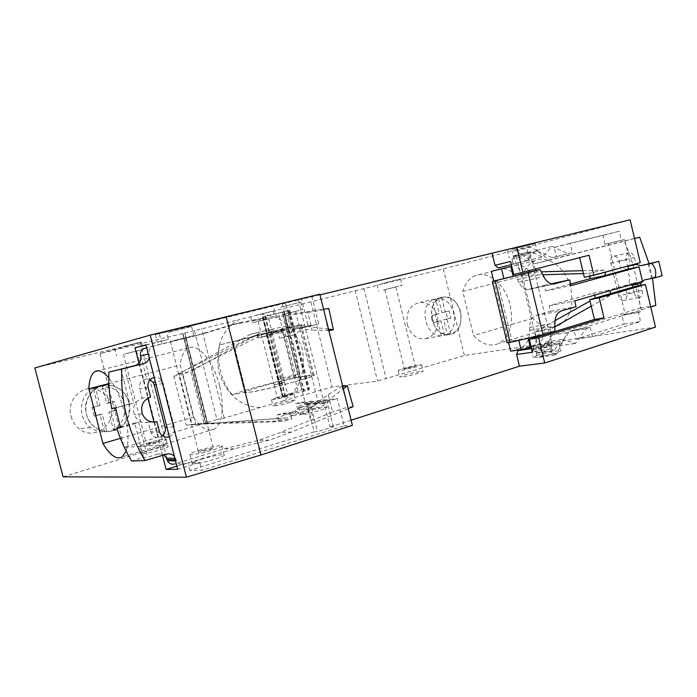<?xml version="1.0" encoding="UTF-8"?>
<svg xmlns="http://www.w3.org/2000/svg" width="697" height="697" viewBox="0 0 697 697"><rect width="100%" height="100%" fill="white"/><g stroke="black" fill="none" stroke-linecap="round" stroke-linejoin="round"><path stroke-width="0.52" stroke-dasharray="3.48 2.61" d="M219.616 385.859C213.665 361.194 197.756 342.593 188.364 348.012C183.86 350.425 181.133 356.106 180.174 365.028L193.4 417.102C201.006 428.333 208.115 432.306 214.711 429.03C222.744 422.356 224.382 407.963 219.616 385.859M108.898 383.585L180.174 365.028M126.122 451.081C129.076 441.82 128.544 428.882 124.528 412.267C120.59 397.56 115.345 386.086 108.793 377.835M522.419 275.951L532.63 318.363C541.072 326.806 549.785 329.15 558.767 325.386C570.007 318.564 574.014 306.21 570.791 288.305C566.408 268.441 548.434 254.814 535.453 260.521C529.25 263.118 524.902 268.258 522.419 275.951L462.799 291.468L473.524 335.562C481.897 344.475 490.427 347.071 499.13 343.351C509.969 336.512 513.663 323.774 510.195 305.138C505.56 284.446 487.761 270 475.206 275.707C469.22 278.295 465.082 283.548 462.799 291.468M284.054 329.219L219.764 344.884L287.896 327.59L300.32 324.846L284.054 329.219M219.764 344.884C217.995 353.64 218.205 362.431 220.4 371.248C222.657 380.057 226.656 387.933 232.38 394.894C236.091 393.143 243.863 390.581 255.703 387.201L299.998 376.023L296.164 377.783C305.521 375.779 311.089 374.89 312.857 375.117C314.147 375.639 308.867 377.635 297.018 381.102C277.458 386.783 248.332 393.221 245.893 392.455L233.251 341.574M261.175 314.277C280.891 315.514 294.639 327.302 302.42 349.641C305.931 373.357 299.422 390.468 282.895 400.975L260.643 407.405C240.883 406.952 226.934 395.129 218.78 371.937C215.085 347.054 221.69 329.672 238.609 319.784L443.327 268.885L630.114 219.799M63.079 476.844L166.505 444.799L124.153 447.361L216.95 419.498L194.463 330.631L238.609 319.784M34.85 367.946L140.385 342.454L100.072 353.553L184.827 332.974L207.479 422.304M184.827 332.974L194.463 330.631M314.216 431.861L317.527 431.635L311.463 407.336L320.42 401.638L326.658 399.799L337.27 398.597L344.074 425.954L201.799 470.283L189.845 470.405L314.216 431.861L308.179 407.675L305.695 409.252L299.048 407.64L292.853 415.412L282.886 413.243L277.258 414.907L278.547 420.073L272.231 421.964L192.023 424.412L179.146 373.74L250.24 334.403L256.644 332.783L257.951 337.984L263.649 336.52L271.333 329.463L280.403 333.061L285.448 328.209L288.358 328.304L282.268 303.944L155.274 334.621L319.827 294.186M282.268 303.944L301.601 299.17L308.353 326.292L318.703 323.922L312.334 325.551L298.769 325.09L293.655 330.029L284.446 326.344L276.657 333.541L270.872 335.022L269.539 329.716L263.039 331.354L190.83 371.457L203.968 423.262L285.465 420.805L291.869 418.88L290.553 413.609L296.269 411.91L306.384 414.131L312.657 406.203L319.4 407.85L330.97 400.461L337.27 398.597M319.993 294.866L301.601 299.17M256.304 315.271L273.18 310.984L256.304 315.271M381.799 283.627L400.54 278.844L381.799 283.627M511.781 249.456L535.252 243.436L511.781 249.456M168.657 332.364L191.597 326.518L168.657 332.364M280.603 307.281L300.738 302.149L280.603 307.281M122.942 346.627L141.334 341.957L122.942 346.627M269.155 318.642L252.175 322.911L269.155 318.642M260.844 320.777L268.737 318.79L260.844 320.777M383.394 290.1L402.143 285.387L383.394 290.1M387.096 289.159L395.861 286.955L387.096 289.159M513.584 256.966L537.073 251.042L513.584 256.966M518.429 255.729L529.929 252.828L518.429 255.729M170.939 341.373L193.897 335.597L170.939 341.373M174.599 340.415L185.332 337.723L174.599 340.415M282.451 314.669L302.594 309.599L282.451 314.669M286.092 313.728L295.502 311.359L286.092 313.728M124.824 353.98L143.225 349.354L124.824 353.98M127.429 353.301L136.438 351.035L127.429 353.301M285.395 396.436L277.441 398.144L287.922 395.408L285.395 396.436M282.102 383.289L274.156 385.049L282.102 383.289M269.417 332.626L261.497 334.569L269.417 332.626M276.927 397.499C285.439 395.129 291.093 393.918 293.907 393.857L288.532 396.035C279.985 398.423 274.296 399.651 271.455 399.721L276.927 397.499M402.718 368.661C412.093 366.056 418.392 364.74 421.598 364.723L417.137 366.587C407.719 369.21 401.394 370.534 398.161 370.569L402.718 368.661M406.508 368.112L415.334 366.273L404.399 369.001L406.508 368.112M535.505 347.908C543.251 345.433 558.863 342.34 559.212 343.22L555.213 345.041C547.459 347.542 531.724 350.652 531.384 349.781L535.505 347.908M540.463 347.193C546.134 345.599 550.003 344.832 552.068 344.893L550.099 345.79C544.409 347.385 540.524 348.151 538.459 348.099L540.463 347.193M198.662 450.471C209.579 447.256 217.272 445.636 221.751 445.61C223.406 446.054 220.6 447.448 213.352 449.783C202.435 453.015 194.681 454.662 190.089 454.732C188.347 454.27 191.205 452.85 198.662 450.471M202.505 450.288L213.299 448.014C214.084 448.223 212.768 448.877 209.361 449.974L198.523 452.266C197.721 452.057 199.046 451.395 202.505 450.288M304.798 404.112C314.739 401.289 321.5 399.878 325.081 399.878C325.76 400.2 323.774 401.089 319.113 402.535C309.137 405.375 302.332 406.804 298.708 406.813C297.985 406.49 300.015 405.584 304.798 404.112M308.553 403.694L318.032 401.716L315.236 402.962L305.73 404.957L308.553 403.694M147.616 443.074C156.72 440.478 162.88 439.136 166.113 439.058C167.123 439.371 164.562 440.478 158.437 442.351C149.315 444.965 143.103 446.324 139.809 446.42C138.773 446.097 141.378 444.974 147.616 443.074M150.343 442.891L159.395 440.922L155.631 442.543L146.544 444.52L150.343 442.891M290.118 402.387C281.579 404.783 275.89 405.994 273.032 406.02C272.553 405.741 274.365 404.974 278.495 403.729C286.99 401.341 292.653 400.139 295.476 400.13L290.118 402.387M260.643 407.405L224.216 418.069L216.95 419.498M282.895 400.975L332.033 387.009L377.565 381.041L464.429 355.496L655.494 327.085M351.114 420.195L330.012 426.965L333.358 426.73L317.527 431.635M344.074 425.954L352.394 425.353M404.304 375.099C413.669 372.477 419.969 371.179 423.192 371.222L418.749 373.156C409.339 375.796 403.005 377.103 399.756 377.068L404.304 375.099M537.309 355.365C545.037 352.848 560.658 349.807 561.024 350.783L557.042 352.665C549.306 355.209 533.562 358.249 533.196 357.3L537.309 355.365M200.928 459.401C211.836 456.152 219.538 454.557 224.033 454.618C225.697 455.132 222.918 456.579 215.678 458.966C204.779 462.233 197.016 463.853 192.407 463.836C190.647 463.305 193.487 461.832 200.928 459.401M306.628 411.439C316.569 408.59 323.33 407.205 326.919 407.283C327.616 407.64 325.63 408.555 320.986 410.028C311.019 412.894 304.206 414.297 300.564 414.245C299.832 413.87 301.853 412.938 306.628 411.439M149.489 450.375C158.576 447.753 164.745 446.428 167.986 446.411C169.005 446.768 166.461 447.91 160.345 449.818C151.232 452.458 145.02 453.799 141.709 453.834C140.663 453.459 143.251 452.309 149.489 450.375M100.072 353.553L124.153 447.361M182.989 333.427L205.667 422.844M140.385 342.454L166.505 444.799M71.094 416.353C72.471 421.476 75.163 425.623 79.153 428.803C94.139 441.489 116.948 424.177 111.119 405.297C109.02 397.891 104.55 392.76 97.728 389.893C82.882 383.359 66.11 399.729 71.094 416.353M138.973 363.207L147.895 398.144M154.02 422.112L162.514 455.385M177.648 469.29L199.821 462.477L201.799 470.283M145.917 344.867L168.517 339.326L166.513 331.441M311.855 296.364L318.703 323.922M189.845 470.405L187.902 462.764L199.821 462.477M176.846 466.145L187.902 462.764M155.274 334.621L157.243 342.323L168.517 339.326M145.978 345.085L157.243 342.323M288.358 328.304L291.546 327.564L285.439 303.073M308.179 407.675L311.463 407.336M291.546 327.564L302.045 327.912L312.334 325.551M285.448 328.209L298.769 325.09M280.403 333.061L293.655 330.029M271.333 329.463L284.446 326.344M263.649 336.52L276.657 333.541M257.951 337.984L270.872 335.022M256.644 332.783L269.539 329.716M250.24 334.403L263.039 331.354M179.146 373.74L190.83 371.457M192.023 424.412L203.968 423.262M272.231 421.964L285.465 420.805M278.547 420.073L291.869 418.88M277.258 414.907L290.553 413.609M282.886 413.243L296.269 411.91M292.853 415.412L306.384 414.131M299.048 407.64L312.657 406.203M305.695 409.252L319.4 407.85M320.42 401.638L330.97 400.461M326.658 399.799L333.358 426.73M298.386 300.05L330.012 426.965M308.353 326.292L302.045 327.912M521.182 349.624L533.048 345.947L534.338 351.279L538.311 352.394L545.969 341.948L559.299 345.773L569.78 331.275L573.953 329.995L576.14 339.143L623.998 324.088L621.898 315.244L625.139 314.242L608.324 243.445L605.031 244.281L602.914 235.386L554.167 247.383L556.372 256.592L552.137 257.663L536.402 250.441L526.453 260.844L515.005 255.694L512.034 258.761L513.323 264.128L498.181 267.927M625.139 314.242L641.702 311.481L635.734 286.319M443.327 268.885L464.429 355.496M640.247 262.63L584.365 277.328M608.324 243.445L624.634 239.463L630.619 264.712M624.634 239.463L621.332 240.299L619.18 231.256L570.146 243.323L572.385 252.689L568.125 253.769L552.259 246.389L542.257 256.94L530.705 251.669L527.707 254.788L529.023 260.251L513.767 264.085L510.57 261.436M605.031 244.281L621.332 240.299M602.914 235.386L619.18 231.256M554.167 247.383L570.146 243.323M556.372 256.592L572.385 252.689M552.137 257.663L568.125 253.769M536.402 250.441L552.259 246.389M526.453 260.844L542.257 256.94M515.005 255.694L530.705 251.669M512.034 258.761L527.707 254.788M513.323 264.128L529.023 260.251M511.354 264.677L513.767 264.085M579.669 257.646L513.706 274.444M532.473 352.229L534.068 348.256L549.07 343.577L550.377 349.014L554.376 350.147L562.078 339.526L575.504 343.438L586.038 328.705L590.237 327.407L592.459 336.721L640.569 321.491L638.443 312.491L641.702 311.481M589.061 255.215L579.625 257.454M531.602 348.613L534.068 348.256M533.048 345.947L549.07 343.577M534.338 351.279L550.377 349.014M538.311 352.394L554.376 350.147M545.969 341.948L562.078 339.526M559.299 345.773L575.504 343.438M569.78 331.275L586.038 328.705M573.953 329.995L590.237 327.407M576.14 339.143L592.459 336.721M623.998 324.088L640.569 321.491M621.898 315.244L638.443 312.491M363.834 288.253L386.094 378.497M407.327 324.697C410.063 333.654 415.386 338.428 423.306 339.012C434.318 337.087 439.032 329.629 437.446 316.63C434.466 307.22 428.707 302.472 420.152 302.402C409.871 304.807 405.593 312.239 407.327 324.697M355.165 290.361L377.565 381.041M310.914 302.097L332.033 387.009M224.216 418.069L201.642 328.792M299.998 376.023L295.58 351.227L287.896 327.59M245.91 391.827L232.38 394.894M296.164 377.783L283.897 328.714M431.966 319.74C430.154 306.872 434.17 299.292 444.006 296.992C452.1 297.21 457.641 302.184 460.63 311.907C462.442 325.281 458.112 332.861 447.648 334.673C440.016 333.985 434.789 329.01 431.966 319.74M128.928 402.544C135 422.208 110.823 440.173 94.888 427.061C90.662 423.776 87.822 419.481 86.393 414.166C81.244 396.889 99.262 379.839 114.874 386.556C122.053 389.501 126.732 394.833 128.928 402.544M532.63 318.363L473.524 335.562M120.398 438.352L193.4 417.102M301.801 389.832L309.381 389.004L308.449 390.059L282.189 396.236L301.801 389.832L282.416 312.204L289.734 310.27L288.114 310.592L307.978 390.172M294.064 378.175L313.859 374.864C320.298 375.23 272.161 388.586 252.087 391.923L244.891 392.725C241.389 392.359 258.509 386.887 278.26 381.939L294.064 378.175M282.25 330.927L266.454 334.83L286.537 329.637L282.25 330.927L293.637 376.467L277.833 380.231L282.18 377.983L297.689 374.28L293.637 376.467M281.823 329.211L232.101 341.957L281.823 329.211M266.454 334.83L277.833 380.231M288.114 310.592L262.699 316.952L282.66 396.123M283.653 311.672L303.622 391.627M262.821 316.935L282.416 312.204M262.351 317.057L282.189 396.236M264.816 316.394L284.768 396.053M265.479 316.246L285.378 395.687M284.271 311.542L304.18 391.27M271.037 333.462L282.18 377.983M286.537 329.637L297.689 374.28M267.857 332.931L261.436 334.586L267.857 332.931M280.429 383.123L284.585 382.357L274.095 385.066L280.429 383.123M288.584 310.479L308.449 390.059M555.012 320.681L535.496 331.659L536.402 353.292C536.655 355.531 537.614 356.855 539.295 357.265L541.752 355.74L551.911 335.109L640.134 308.065C638.879 284.629 633.582 262.255 624.233 240.97L534.756 263.71L516.503 250.929L514.491 250.484C512.539 251.382 512.025 253.185 512.931 255.904L521.94 275.393L542.963 274.766M550.726 332.783L551.527 351.192C551.78 353.466 552.756 354.817 554.446 355.226L556.912 353.684L567.114 332.722L650.728 306.959M618.561 295.702L610.842 263.205C610.232 259.545 611.13 257.219 613.526 256.208L614.066 256.121C616.409 256.217 618.047 257.855 618.988 261.018L620.591 267.779L621.585 267.622C629.513 266.733 632.832 284.846 625.052 286.58L626.655 293.332C627.256 296.957 626.376 299.309 624.015 300.398L623.162 300.52C620.957 300.294 619.424 298.682 618.561 295.702L634.087 292.792C634.967 295.833 636.509 297.462 638.722 297.697L639.585 297.575C641.954 296.478 642.834 294.09 642.225 290.405L641.013 285.3M618.988 261.018L634.453 257.576C633.503 254.353 631.848 252.689 629.487 252.584L628.947 252.671C626.542 253.691 625.645 256.06 626.254 259.772L627.744 266.045M634.54 238.531L549.698 260.103L531.297 247.069L529.267 246.607C527.307 247.513 526.784 249.352 527.699 252.114L535.479 269.042M570.66 284.01L545.629 290.884L544.296 285.308L528.213 289.429C524.249 289.281 521.095 286.894 518.76 282.268L517.531 279.619C513.863 272.361 508.845 268.737 502.493 268.728L500.472 269.042M583.467 273.572L588.32 273.433L590.612 275.995M594.802 298.177L590.019 300.999M510.683 351.166L519.64 348.404C526.348 345.703 529.711 339.657 529.746 330.282L529.624 327.337C529.668 321.082 531.881 317.118 536.263 315.445L550.543 311.315L549.201 305.739L592.729 293.306L595.133 295.014M508.618 342.619L493.72 281.065M625.052 286.58L632.275 285.169M536.15 270.497L536.812 271.952L541.491 271.821M582.779 270.68L603.637 270.105L605.78 272.039M634.453 257.576L635.925 263.806M648.123 263.666L651.486 277.876L644.307 279.933M634.087 292.792L632.754 287.181M632.092 284.393L631.883 283.496L608.106 290.309L609.744 290.815M594.323 298.586L609.718 295.676L610.772 293.55M609.718 295.676L591.248 306.14M555.108 326.614L550.569 329.184L550.708 332.417M652.479 278.312L649.003 263.483M528.875 270.741C525.399 266.855 521.504 264.982 517.2 265.13L515.17 265.444M531.271 347.237L534.634 346.191C539.321 344.553 542.475 340.755 544.096 334.804M544.191 334.403L544.496 332.826L528.134 338.211M640.134 308.065L655.799 305.399M624.233 240.97L634.531 238.47M534.756 263.71L549.698 260.103M521.94 275.393L536.812 271.952M545.629 290.884L571.043 285.604M662.15 275.759L651.486 277.876M549.201 305.739L574.703 300.886M642.495 281.405L631.883 283.496M620.591 267.779L627.788 266.228M535.496 331.659L550.569 329.184M551.911 335.109L567.114 332.722M550.543 311.315L576.071 306.619M544.496 332.826L554.821 331.171M507.189 342.846L511.938 341.051L528.038 337.818M497.205 280.124L511.938 341.051M544.296 285.308L551.362 283.792M148.121 387.515L139.696 388.882C139.034 383.672 140.794 380.44 144.967 379.185L146.684 378.95L140.358 354.163M162.427 435.852L159.796 437.263C155.962 438.178 153.044 436.714 151.049 432.881L148.252 422.321C141.909 423.558 137.231 420.988 134.225 414.61C132.36 406.734 134.983 401.272 142.083 398.222L139.696 388.882M348.247 408.66L291.651 432.035L269.382 440.086L234.279 448.798L183.764 464.254C180.619 464.969 178.249 463.853 176.637 460.917L174.32 456.23M328.505 329.141L306.462 326.405L304.084 326.797L295.232 334.647L290.361 335.902L289.377 329.228L265.095 333.227L183.058 374.481L195.761 424.49L286.336 417.973L309.285 408.947L307.037 402.657L311.847 401.237L323.181 403.476L325.438 402.587L343.333 388.874M149.236 357.866L149.202 353.78C148.592 349.833 150.064 347.219 153.628 345.93L205.075 333.244L239.855 322.65L263.109 318.128L323.565 309.241M169.354 436.758C173.396 434.797 175.025 431.504 174.25 426.895L163.194 383.516L161.957 380.78C159.97 378.14 157.391 377.025 154.229 377.452M115.554 407.998L133.711 403.014L111.72 408.564M124.798 368.19L133.711 403.014M161.39 436.566L167.681 461.205M166.74 454.122L157.914 454.069L163.865 454.984M157.914 454.069L147.59 457.232L143.538 457.38L131.594 461.031M120.59 427.714L138.712 422.539L147.59 457.232M138.712 422.539L134.721 422.983L143.538 457.38M120.389 427.069L134.721 422.983M120.921 369.079L129.764 403.615M144.906 348.23L195.465 335.762L229.688 325.342L252.575 320.89L284.646 316.15L288.837 332.922L284.176 337.034L279.384 338.272L278.417 331.728L254.51 335.675L173.806 376.145L186.247 425.074L275.341 418.67L297.95 409.819L295.737 403.65L300.485 402.265L306.445 403.432L310.609 420.099L280.569 432.445L258.639 440.321L224.103 448.859L174.433 463.984L183.764 464.254M150.064 379.717L146.684 378.95M284.646 316.15L287.277 315.48L291.485 332.338L288.837 332.922M306.445 403.432L309.18 403.197L313.362 419.942L332.582 412.032L328.217 394.502L316.638 403.345L314.408 404.225L309.18 403.197M310.609 420.099L313.362 419.942M304.084 326.797L295.572 328.731L291.485 332.338M295.232 334.647L284.176 337.034M290.361 335.902L279.384 338.272M289.377 329.228L278.417 331.728M265.095 333.227L254.51 335.675M183.058 374.481L173.806 376.145M195.761 424.49L186.247 425.074M286.336 417.973L275.341 418.67M309.285 408.947L297.95 409.819M307.037 402.657L295.737 403.65M311.847 401.237L300.485 402.265M323.181 403.476L314.408 404.225M306.462 326.405L295.572 328.731M287.277 315.48L307.795 312.456L312.186 330.082L297.933 328.339M328.888 330.692L312.186 330.082M328.801 308.466L323.817 309.703L328.165 330.84M323.817 309.703L307.795 312.456M342.706 386.338L341.974 386.417L347.977 407.022L332.582 412.032M341.974 386.417L328.217 394.502M263.109 318.128L252.575 320.89M239.855 322.65L229.688 325.342M205.075 333.244L195.465 335.762M325.438 402.587L316.638 403.345M353.152 406.63L347.977 407.022M291.651 432.035L280.569 432.445M269.382 440.086L258.639 440.321M234.279 448.798L224.103 448.859M150.552 397.055L142.083 398.222M152.216 422.025L148.252 422.321M102.137 385.877C106.449 384.796 110.692 385.023 114.874 386.556C134.73 392.942 133.92 425.858 113.646 430.668C106.937 432.428 100.682 431.225 94.888 427.061C79.719 416.606 84.625 389.501 102.137 385.877M95.559 387.976L99.88 386.33L104.419 385.668L108.898 403.101L114.744 401.524L116.957 410.141L111.119 411.753L115.589 429.152L111.328 430.894L104.524 431.887C99.383 432.131 94.687 430.685 90.436 427.549C77.14 418.305 78.944 395.051 93.346 388.421L97.824 405.846L100.072 405.497L95.559 387.976L93.346 388.421M106.798 431.661L102.302 414.184L96.378 415.813L94.13 407.1L100.072 405.497M115.589 429.152L113.28 429.387L108.837 412.075L111.119 411.753M104.419 385.668L102.163 386.121L110.274 387.454C127.882 393.169 129.947 421.276 113.28 429.387M102.163 386.121L106.624 403.467L108.898 403.101M104.524 431.887L100.046 414.488L94.147 416.118L91.917 407.449L97.824 405.846M106.624 403.467L112.444 401.899L114.648 410.472L108.837 412.075M100.046 414.488L102.302 414.184M94.147 416.118L96.378 415.813M91.917 407.449L94.13 407.1M112.444 401.899L114.744 401.524M114.648 410.472L116.957 410.141M441.924 297.331L444.006 296.992C461.51 294.787 468.105 330.265 450.924 334.22L447.648 334.673C430.397 335.614 425.048 300.634 441.924 297.331M435.756 299.266L441.732 297.706L445.244 312.082L449.19 311.01L450.924 318.12L446.986 319.209L450.489 333.567L447.622 334.813L441.079 335.841C425.684 336.764 418.514 306.854 432.515 299.998L436.026 314.364L439.284 313.694L435.756 299.266L432.515 299.998M444.547 335.257L441.027 320.847L437.036 321.953L435.276 314.774L439.284 313.694M450.489 333.567L447.204 334.151L443.71 319.853L446.986 319.209M441.732 297.706L438.483 298.438C453.791 297.741 460.9 326.963 447.204 334.151M438.483 298.438L441.976 312.753L445.244 312.082M441.279 335.841L437.768 321.491L433.787 322.589L432.035 315.445L436.026 314.364M441.976 312.753L445.923 311.69L447.648 318.773L443.71 319.853M437.768 321.491L441.027 320.847M433.787 322.589L437.036 321.953M432.035 315.445L435.276 314.774M445.923 311.69L449.19 311.01M447.648 318.773L450.924 318.12M205.432 422.861L182.762 333.488M207.244 422.33L184.609 333.035M297.959 390.738L278.573 313.162M263.257 316.856L283.017 395.73M289.394 310.304L309.18 389.579M541.752 355.74L556.912 353.684M626.655 293.332L642.225 290.405M516.503 250.929L531.297 247.069M512.931 255.904L527.699 252.114M588.32 273.433L603.637 270.105M592.729 293.306L608.106 290.309M610.842 263.205L626.254 259.772M536.402 353.292L551.527 351.192M536.263 315.445L561.643 310.827M529.624 327.337L554.96 323.033M529.746 330.282L555.091 326.065M519.64 348.404L534.634 346.191M517.531 279.619L542.571 273.921M518.76 282.268L543.826 276.648M529.947 289.185L554.411 283.967M159.273 431.199L150.63 431.635M163.194 383.516L156.076 384.692M174.25 426.895L166.949 427.331M176.228 459.767L175.217 459.75M153.628 345.93L146.658 347.768M149.202 353.78L148.252 354.015M188.364 348.012L98.016 370.778M535.453 260.521L475.206 275.707M233.103 341.704L245.893 392.455M182.675 333.514L205.336 422.861M250.589 316.577L252.175 322.911M273.18 310.984L274.757 317.292M377.025 284.707L378.637 291.25M400.54 278.844L402.143 285.387M507.416 250.423L509.246 258.003M535.252 243.436L537.073 251.042M159.465 334.351L161.8 343.534M191.597 326.518L193.897 335.597M274.174 308.719L276.047 316.194M300.738 302.149L302.594 309.599M114.726 348.474L116.634 355.94M141.334 341.957L143.225 349.354M274.156 385.049L277.441 398.144M258.195 321.413L261.497 334.569M271.455 399.721L273.032 406.02M293.907 393.857L295.476 400.13M398.161 370.569L399.756 377.068M421.598 364.723L423.192 371.222M531.384 349.781L533.196 357.3M559.212 343.22L561.024 350.783M190.089 454.732L192.407 463.836M221.751 445.61L224.033 454.618M298.708 406.813L300.564 414.245M325.081 399.878L326.919 407.283M139.809 446.42L141.709 453.834M166.113 439.058L167.986 446.411M300.32 324.846L312.857 375.117M284.646 382.339L287.922 395.408M268.737 318.79L272.022 331.929M440.731 297.732L420.152 302.402M441.079 335.841L423.306 339.012M110.274 387.454L97.728 389.893M90.436 427.549L79.153 428.803M558.767 325.386L499.13 343.351M214.711 429.03L122.219 456.892M384.892 289.691L404.399 369.001M395.861 286.955L415.334 366.273M516.329 256.226L538.459 348.099M529.929 252.828L552.068 344.893M170.356 341.425L198.523 452.266M185.332 337.723L213.299 448.014M283.113 314.443L305.73 404.957M295.502 311.359L318.032 401.716M123.439 354.259L146.544 444.52M136.438 351.035L159.395 440.922M232.101 341.957L244.891 392.725M262.699 316.952L282.581 396.305M301.331 324.593L313.859 374.864M261.436 334.586L274.095 385.066M271.961 331.946L284.585 382.357M289.734 310.27L309.381 389.004M614.066 256.121L629.487 252.584M514.787 250.432L529.563 246.555M621.585 267.622L627.805 266.28M623.162 300.52L638.722 297.697M593.103 293.254L608.481 290.257M539.295 357.265L554.446 355.226M502.493 268.728L517.2 265.13M528.213 289.429L553.409 284.054M159.709 432.462L151.049 432.872M175.722 458.33L174.851 458.321M176.637 460.917L175.505 460.891M161.957 380.78L155.37 381.921M142.275 413.826L134.225 414.61"/><path stroke-width="1.05" d="M108.793 377.835C103.565 371.684 99.044 369.567 95.219 371.484C91.377 373.81 89.251 379.577 88.841 388.804L108.898 383.585M150.195 335.109L34.85 367.946L63.079 476.844L186.395 477.201L260.948 455.002L352.394 425.353L319.827 294.186L150.195 335.109L186.395 477.201M516.791 246.965L522.889 272.283L589.061 255.215L593.853 275.298L640.247 262.63L630.114 219.799L319.993 294.866M544.732 362.989L538.676 337.836L529.354 339.291L594.428 319.47L589.697 299.649L635.734 286.319L645.405 284.454L655.494 327.085L544.732 362.989L519.404 366.204L351.114 420.195M162.514 455.385L166.104 469.438L177.648 469.29L145.917 344.867L135.026 347.777L138.973 363.207M147.895 398.144L154.02 422.112M88.841 388.804L102.903 443.44C110.117 455.463 116.556 459.95 122.219 456.892L126.122 451.081M166.104 469.438L176.846 466.145M135.026 347.777L145.978 345.085M511.354 264.677L498.181 267.927L495.018 265.33L510.57 261.436L513.706 274.444L522.889 272.283M492.16 253.516L495.018 265.33M521.182 349.624L518.159 350.565L516.573 354.468L519.404 366.204M516.573 354.468L532.473 352.229L529.354 339.291M593.853 275.298L584.365 277.328L579.669 257.646M645.405 284.454L599.228 297.854L589.697 299.649M538.676 337.836L603.994 317.876L599.228 297.854M603.994 317.876L594.428 319.47M518.159 350.565L531.602 348.613M226.098 316.656L260.948 455.002M102.903 443.44L120.398 438.352M528.875 270.741L529.859 271.961L513.192 276.273L510.84 266.533L511.746 266.306L491.368 271.333L501.509 268.85L503.861 278.573L492.335 281.449L495.227 280.769L510.134 342.384L543.05 334.752L554.821 331.171L554.96 323.033C554.986 316.604 557.217 312.535 561.643 310.827L576.071 306.619L574.703 300.886L642.495 281.405L639.044 266.838L571.043 285.604L569.667 279.863L553.409 284.054C549.393 283.879 546.204 281.414 543.826 276.648L540.027 269.591L528.108 272.675L543.05 334.752M590.612 275.995L589.287 278.887L570.66 284.01M542.963 274.766L583.467 273.572M590.019 300.999L555.012 320.681M595.133 295.014L594.802 298.177M528.134 338.211L530.382 347.515L521.034 349.659L510.683 351.166L508.618 342.619M493.72 281.065L491.368 271.333M632.275 285.169L640.595 283.548L641.013 285.3M649.003 263.483L639.68 237.224L634.54 238.531M535.479 269.042L536.15 270.497M541.491 271.821L582.779 270.68M589.287 278.887L604.613 275.655L605.78 272.039M604.613 275.655L628.467 269.086L627.744 266.045M635.925 263.806L636.073 264.442L640.926 265.653L658.761 261.392L662.15 275.759L654.953 277.824C656.696 272.205 655.563 267.395 651.547 263.388L658.761 261.392M640.595 283.548L644.307 279.933L654.953 277.824M632.754 287.181L632.092 284.393M610.772 293.55L609.744 290.815M591.248 306.14L555.108 326.614M650.728 306.959L655.799 305.399L652.479 278.312M530.382 347.515L531.271 347.237M634.531 238.47L639.68 237.224M640.926 265.653L651.547 263.388M639.044 266.838L628.467 269.086M627.788 266.228L636.073 264.442M492.335 281.449L507.189 342.846L510.134 342.384M521.034 349.659L518.786 340.38M510.84 266.533L501.509 268.85M513.192 276.273L503.861 278.573M528.108 272.675L495.227 280.769M529.859 271.961L540.027 269.591M551.362 283.792L569.667 279.863M154.229 377.452L153.662 377.574C149.202 379.255 147.355 382.566 148.121 387.515L150.552 397.055C143.103 400.069 140.35 405.654 142.275 413.826C145.255 420.343 150.108 422.957 156.842 421.676L159.709 432.462C161.713 436.296 164.745 437.786 168.805 436.941L169.354 436.758M149.236 357.866C148.4 360.863 146.536 362.788 143.643 363.642L108.88 372.137C108.479 384.343 109.42 396.48 111.72 408.564L115.554 407.998L120.59 427.714L116.721 428.115L120.389 427.069M121.766 369.192C121.156 385.702 122.846 401.629 126.819 416.98C130.688 432.218 136.769 446.742 145.046 460.569L131.567 460.996C125.434 450.706 120.485 439.746 116.721 428.115M131.567 460.996L145.046 460.569L166.74 454.122C169.65 453.372 172.176 454.078 174.32 456.23M343.333 388.874L347.315 385.824L353.152 406.63L348.247 408.66M323.565 309.241L328.801 308.466L333.393 329.742L328.505 329.141M162.427 435.852C164.919 433.604 165.816 430.798 165.111 427.435L154.29 384.988L153.07 382.322L150.064 379.717M108.88 372.137L135.288 365.524C139.653 363.982 141.413 360.776 140.567 355.906L140.358 354.163C140.585 351.096 142.101 349.119 144.906 348.23L146.658 347.768M174.433 463.984C171.584 464.664 169.336 463.732 167.681 461.205L166.548 458.182L163.865 454.984M333.393 329.742L328.888 330.692M347.315 385.824L342.706 386.338M156.842 421.676L152.216 422.025M554.411 283.967L555.161 283.801M156.076 384.692L154.29 384.988M166.949 427.331L165.111 427.435M175.217 459.75L167.045 459.593M148.252 354.015L140.567 355.906M143.643 363.642L135.288 365.524M98.016 370.778L95.219 371.484M627.805 266.28L637.067 264.285M174.851 458.321L166.548 458.19M175.505 460.891L167.437 460.717M155.37 381.921L153.07 382.322"/></g></svg>
